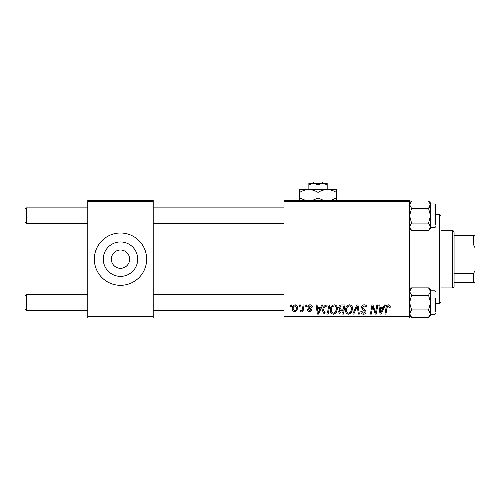 <?xml version="1.0" encoding="UTF-8"?>
<svg xmlns="http://www.w3.org/2000/svg" width="500" height="500" viewBox="0 0 500 500"><rect width="100%" height="100%" fill="white"/><g stroke="black" fill="none" stroke-linecap="round" stroke-linejoin="round"><path stroke-width="0.75" d="M120.494 250A9.156 9.156 0 0 0 111.337 259.156A9.156 9.156 0 0 0 120.494 268.312A9.156 9.156 0 0 0 129.65 259.156A9.156 9.156 0 0 0 120.494 250M120.494 241.944A17.212 17.212 0 0 0 103.281 259.156A17.212 17.212 0 0 0 120.494 276.375A17.212 17.212 0 0 0 137.706 259.156A17.212 17.212 0 0 0 120.494 241.944M120.494 232.994A26.163 26.163 0 0 0 94.331 259.156A26.163 26.163 0 0 0 120.494 285.319A26.163 26.163 0 0 0 146.656 259.156A26.163 26.163 0 0 0 120.494 232.994M284.012 200.294L409.594 200.294L409.594 201.6L284.012 201.6L284.012 200.294M330.275 310.144C330.256 307.231 331.587 305.462 334.263 304.825C336.375 305.206 337.419 306.525 337.406 308.781L336.156 312.838L333.438 314.219C331.262 313.819 330.206 312.462 330.275 310.144M320.631 307.438L321.756 304.944L322.788 304.944L318.531 314.1L317.369 314.1L316.112 304.944L317.075 304.944L317.381 307.438L320.631 307.438M388.338 304.825C389.581 304.906 390.206 305.575 390.206 306.844L390.125 307.675L389.169 307.794L389.256 307L388.275 305.894L387.025 307.619L385.925 314.1L384.963 314.1L386.094 307.387C386.206 305.9 386.956 305.044 388.338 304.825M361.312 307.512C361.481 305.8 362.438 304.9 364.181 304.825C366.106 304.925 367.05 305.956 367.019 307.925L366.069 308.031L365.825 306.688L364.119 305.894L362.262 307.425L362.506 308.225L364.988 309.788L366.069 311.788C365.95 313.356 365.094 314.163 363.506 314.219C361.85 314.119 360.956 313.231 360.831 311.562L361.788 311.269L363.537 313.15L365.119 311.844L364.762 311.025L363.119 310.075L361.312 307.512M352.75 314.1L356.75 304.944L357.969 304.944L359.369 314.1L358.406 314.1L357.206 306.25L353.775 314.1L352.75 314.1M345.494 310.144C345.475 307.231 346.806 305.462 349.487 304.825C351.594 305.206 352.644 306.525 352.631 308.781L351.375 312.838L348.656 314.219C346.488 313.819 345.431 312.462 345.494 310.144M290.45 306.25L290.669 304.944L291.625 304.944L291.425 306.25L290.45 306.25M284.012 316.712L409.594 316.712L409.594 318.025L284.012 318.025L284.012 201.6M409.594 316.712L409.594 201.6M338.719 307.787C338.831 306.1 339.706 305.15 341.35 304.944L345.019 304.944L343.469 314.1L339.856 313.944L338.594 311.875L339.856 309.637L338.719 307.787M383.3 307.438L384.425 304.944L385.456 304.944L381.206 314.1L380.044 314.1L378.787 304.944L379.744 304.944L380.05 307.438L383.3 307.438M375.9 310.531L376.881 304.944L377.844 304.944L376.275 314.1L375.275 314.1L372.65 306.325L371.381 314.1L370.412 314.1L371.962 304.944L372.962 304.944L375.606 312.7L375.9 310.531M310.044 304.825C311.494 304.881 312.25 305.631 312.312 307.081L311.363 307.319L310 305.656L308.75 306.675L311.481 309.825C311.375 311.031 310.712 311.663 309.488 311.719C308.156 311.688 307.431 311.012 307.319 309.7L308.269 309.581L309.531 310.887L310.531 309.975L310.438 309.431L308.275 307.962L307.794 306.75C307.975 305.475 308.725 304.837 310.044 304.825M325.619 305.163L329.794 304.944L328.25 314.1L324.8 313.981C323.338 313.269 322.669 312.056 322.781 310.35C322.725 308.012 323.669 306.288 325.619 305.163M292.219 308.938C292.156 306.706 293.15 305.331 295.188 304.825C296.694 305.025 297.444 305.906 297.45 307.475C297.538 309.8 296.537 311.212 294.438 311.719C292.913 311.475 292.175 310.55 292.219 308.938M299.25 306.25L299.469 304.944L300.425 304.944L300.225 306.25L299.25 306.25M302.656 307.606L303.137 304.944L304.106 304.944L302.981 311.6L302.013 311.6L302.256 310.225L300.712 311.719L300.069 311.481L300.444 310.438L300.925 310.65C302.025 310.031 302.606 309.012 302.656 307.606M305.675 306.25L305.894 304.944L306.844 304.944L306.644 306.25L305.675 306.25M87.794 200.294L153.2 200.294L153.2 201.6L87.794 201.6L87.794 200.294M153.2 316.712L153.2 318.025L87.794 318.025L87.794 316.712L153.2 316.712L153.2 201.6M87.794 316.712L87.794 201.6M342.688 313.031L343.169 310.175L340.075 310.556L339.55 311.831L341.056 313.031L342.688 313.031M343.35 309.106L343.875 306.012L341.15 306.062L339.669 307.819L341.331 309.106L343.35 309.106M350.625 312.131L351.675 308.738C351.688 307.131 350.931 306.181 349.419 305.894C347.381 306.506 346.388 307.956 346.444 310.244C346.406 311.881 347.156 312.85 348.688 313.15L350.625 312.131M381.512 311.225L382.781 308.512L380.181 308.512L380.756 313.1L381.512 311.225M318.844 311.225L320.106 308.512L317.512 308.512L318.081 313.1L318.844 311.225M327.469 313.031L328.65 306.012L327.431 306.012C324.906 306.25 323.675 307.712 323.731 310.406L324.881 312.875L327.469 313.031M335.406 312.131L336.456 308.738C336.469 307.131 335.712 306.181 334.194 305.894C332.156 306.506 331.169 307.956 331.225 310.244C331.188 311.881 331.931 312.85 333.469 313.15L335.406 312.131M294.481 310.887C295.919 310.363 296.588 309.256 296.5 307.581L295.175 305.656C293.781 306.206 293.113 307.3 293.169 308.938L294.481 310.887M25 309.125L25 296.044L26.306 294.738L26.306 310.438L25 309.125M284.012 294.738L153.2 294.738M87.794 294.738L26.306 294.738M284.012 310.438L153.2 310.438M87.794 310.438L26.306 310.438M26.306 223.575L25 222.269L25 209.188L26.306 207.875L26.306 223.575L87.794 223.575M153.2 223.575L284.012 223.575M26.306 207.875L87.794 207.875M153.2 207.875L284.012 207.875M430.525 296.7L430.525 302.587L430.525 291.562L428.556 295.238L430.525 302.587L428.556 309.938L430.525 314.363L434.969 314.363L434.969 290.812L430.525 290.812M435.756 298.006L435.756 311.744M409.594 315.319L411.562 317.294L409.594 313.612L411.562 309.938L409.594 302.587L411.562 295.238L428.556 295.238M411.562 309.938L428.556 309.938M411.562 295.238L409.594 291.562L411.562 287.881L428.556 287.881L430.525 291.562L430.363 290.538M410.144 289.669L409.594 291.562M411.562 317.294L428.556 317.294L430.525 313.612L430.525 315.319L428.556 317.294M430.525 291.562L430.525 289.856L428.556 287.881M430.525 302.587L430.506 313.969M409.594 228.463L411.562 230.431L409.594 226.756L411.562 223.081L409.594 215.725L411.562 208.375L428.556 208.375L430.525 215.725L430.525 221.612M435.756 224.881L435.756 204.737L435.756 224.881M430.525 227.5L434.969 227.5L434.969 203.956L430.525 203.956L428.556 208.375M411.562 208.375L409.594 204.7L411.562 201.025L428.556 201.025L430.525 204.7L430.525 215.725L428.556 223.081L430.525 226.756L428.556 230.431L411.562 230.431M429.975 228.644L430.525 226.756L430.525 215.725M409.594 226.756L409.756 227.775M411.562 223.081L428.556 223.081M428.556 230.431L430.525 228.463L430.525 226.756M428.556 201.025L430.525 202.994L430.525 204.7L429.963 202.787M410.15 315.525L409.594 313.612M410.144 311.725L411.094 310.438M409.613 313.969L409.756 314.637M434.969 203.956L435.756 204.737L435.756 206.569M429.975 206.588L429.025 207.875M409.613 204.344L409.594 204.7M430.506 204.344L430.363 203.675M439.681 214.681L440.988 215.987L440.988 302.325L439.681 303.631L439.681 214.681L435.756 214.681M439.681 303.631L435.756 303.631M452.762 230.375L454.069 231.688L454.069 286.625L452.762 287.938L452.762 230.375L440.988 230.375M454.069 235.613L475 235.613L475 282.706L473.694 282.706L473.694 273.306L475 270.562M454.069 273.306L473.694 273.306M475 247.75L473.694 245.006L473.694 235.613M454.069 245.006L473.694 245.006M454.069 282.706L473.694 282.706M323.088 183.287L321.725 181.975L323.088 183.287M314.325 181.975L312.956 183.287L314.325 181.975L321.725 181.975M318.025 184.7L322.6 183.287L308.869 183.287L308.869 184.7L313.444 183.287L318.025 184.7L318.025 189.562M308.869 184.7L308.869 189.562L336.337 189.562L336.337 197.981L331 200.294M327.181 184.7L327.181 183.287L322.6 183.287L327.181 184.7L327.181 189.562C330.394 189.675 333.45 190.619 336.337 192.4M308.869 189.562C305.613 189.681 302.562 190.625 299.706 192.4L299.706 189.562L308.869 189.562C312.081 189.675 315.138 190.619 318.025 192.4L318.025 197.981L312.688 200.294M299.706 192.4L299.706 200.812M305.675 200.444L299.706 197.981M318.025 192.4C320.875 190.625 323.925 189.681 327.181 189.562M323.363 200.294L318.025 197.981M336.337 200.812L336.337 197.981M434.969 314.363L435.756 313.575M434.969 290.812L435.756 291.6M409.594 289.856L411.562 287.881M434.969 227.5L435.756 226.713M409.594 202.994L411.562 201.025L409.594 202.994M452.762 287.938L440.988 287.938"/></g></svg>
